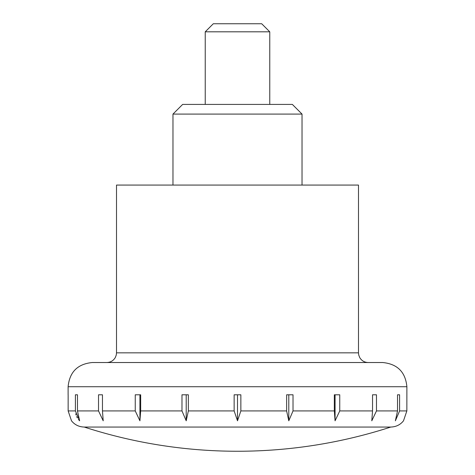 <?xml version="1.0" encoding="UTF-8"?>
<svg xmlns="http://www.w3.org/2000/svg" width="475" height="475" viewBox="0 0 475 475"><rect width="100%" height="100%" fill="white"/><g stroke="black" fill="none" stroke-linecap="round" stroke-linejoin="round"><path stroke-width="0.71" d="M269.764 104.411L269.764 31.813L261.695 23.75L213.305 23.75L205.236 31.813L205.236 104.411M390.753 427.055A497.408 497.408 0 0 1 84.247 427.055L390.753 427.055C396.079 426.877 400.33 424.798 403.501 420.808L406.855 410.923L406.885 386.721C405.454 372.026 397.391 363.957 382.69 362.526L92.31 362.526C77.609 363.957 69.546 372.026 68.115 386.721L68.115 394.79M358.488 352.842L358.488 185.072L116.512 185.072L116.512 352.842L358.488 352.842L358.738 355.033L359.765 357.639C361.689 360.774 364.491 362.401 368.173 362.526M240.855 410.923L237.5 420.808L234.145 410.923L234.145 394.79L240.855 394.79L240.855 410.923L286.645 410.923L286.645 394.79L293.022 394.79L293.022 410.923L288.794 420.808L286.645 411.071M399.6 410.923L395.372 420.808L397.527 410.923L397.527 394.79L399.6 394.79L399.6 410.923L406.855 410.923M376.479 410.923L371.794 420.808L372.537 410.923L372.537 394.79L376.479 394.79L376.479 410.923L397.527 410.923M339.756 410.923L335.071 420.808L334.329 410.923L334.329 394.79L339.756 394.79L339.756 410.923L372.537 410.923M188.355 410.923L186.206 420.808L181.978 410.923L181.978 394.79L188.355 394.79L188.355 410.923L234.145 410.923M140.671 410.923L139.929 420.808L135.244 410.923L135.244 394.79L140.671 394.79L140.671 410.923L181.978 410.923M102.463 410.923L103.206 420.808L98.521 410.923L98.521 394.79L102.463 394.79L102.463 410.923L135.244 410.923M77.472 410.923L79.628 420.808L75.4 410.923L75.4 394.79L77.472 394.79L77.472 410.923L98.521 410.923M68.145 394.79L68.145 410.923L71.499 420.808C74.67 424.798 78.921 426.877 84.247 427.055M75.727 413.838L76.059 415.025M76.665 416.575L77.36 417.881M78.494 419.526L79.503 420.684M77.472 394.79L75.4 394.79M102.463 394.79L98.521 394.79M139.929 420.808L139.929 394.79M186.206 420.808L186.206 394.79M237.5 420.808L237.5 394.79M288.794 420.808L288.794 394.79M335.071 420.808L335.071 394.79M376.479 394.79L372.537 394.79M399.6 394.79L397.527 394.79M205.236 31.813L269.764 31.813M302.029 185.072L302.029 114.089L172.971 114.089L172.971 185.072M172.971 114.089L182.649 104.411L292.351 104.411L302.029 114.089M68.115 386.721L406.885 386.721M293.022 410.923L334.329 410.923M68.145 410.923L75.4 410.923M116.512 352.842L116.262 355.033L115.312 357.509C113.394 360.721 110.568 362.395 106.827 362.526"/></g></svg>
